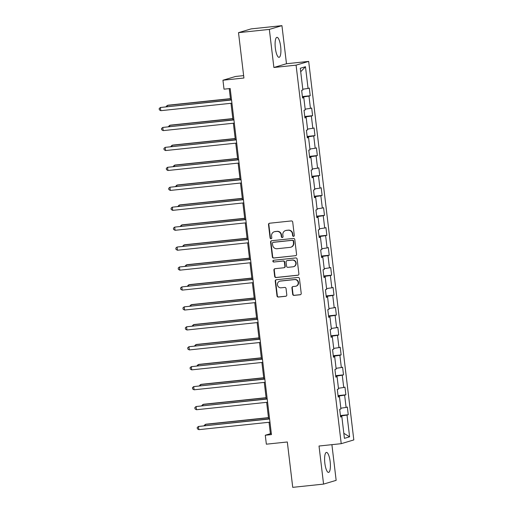 <?xml version="1.0" encoding="UTF-8"?>
<svg xmlns="http://www.w3.org/2000/svg" width="513" height="513" viewBox="0 0 513 513"><rect width="100%" height="100%" fill="white"/><g stroke="black" fill="none" stroke-linecap="round" stroke-linejoin="round"><path stroke-width="0.77" d="M293.558 236.358A0.885 0.853 -106.6 0 0 294.302 235.39L292.711 222.058A1.263 1.218 -106.6 0 0 291.352 220.936L269.556 223.232A1.263 1.218 -106.6 0 0 268.498 224.611L270.088 237.936A0.885 0.853 -106.6 0 0 271.185 238.699A0.885 0.853 -106.6 0 0 271.781 237.763L271.576 236.038A4.046 3.892 -106.6 0 1 274.974 231.613L276.789 231.421A4.046 3.892 -106.6 0 1 281.143 235.031L281.348 236.756A0.885 0.853 -106.6 0 0 282.445 237.513A0.885 0.853 -106.6 0 0 283.041 236.576L282.836 234.851A4.046 3.892 -106.6 0 1 286.228 230.427L288.049 230.234A4.046 3.892 -106.6 0 1 292.397 233.845L292.602 235.57A0.885 0.853 -106.6 0 0 293.558 236.358M330.154 461.623A10.048 2.725 84 0 0 326.448 452.421A10.048 2.725 84 0 0 324.844 463.207A10.048 2.725 84 0 0 328.551 472.409A10.048 2.725 84 0 0 330.154 461.623M280.656 46.542A10.048 2.725 84 0 0 276.949 37.34A10.048 2.725 84 0 0 275.346 48.126A10.048 2.725 84 0 0 279.053 57.334A10.048 2.725 84 0 0 280.656 46.542M292.679 294.27A1.263 1.218 -106.6 0 0 294.039 295.398L300.156 294.757A1.263 1.218 -106.6 0 0 301.214 293.372L299.451 278.572A1.263 1.218 -106.6 0 0 298.091 277.443L276.295 279.739A1.263 1.218 -106.6 0 0 275.237 281.124L277.001 295.924A1.263 1.218 -106.6 0 0 278.36 297.053L285.747 296.27A1.263 1.218 -106.6 0 0 286.805 294.892L286.049 288.556A1.263 1.218 -106.6 0 0 284.689 287.427L281.028 287.812A3.386 3.251 -106.6 0 1 279.662 281.22A3.386 3.251 -106.6 0 1 280.226 281.105L294.577 279.591A3.386 3.251 -106.6 0 1 295.943 286.19A3.386 3.251 -106.6 0 1 295.379 286.305L292.987 286.555A1.263 1.218 -106.6 0 0 291.923 287.94L292.679 294.27L293.019 294.173A1.263 1.218 -106.6 0 0 294.379 295.296L300.496 294.654A1.263 1.218 -106.6 0 0 300.535 294.648M269.344 29.408L273.884 67.492L286.478 63.734L281.938 25.65L269.344 29.408L238.507 32.652L243.919 78.021L222.95 80.227L224.014 89.172L230.183 88.525L271.448 434.594L265.285 435.242L266.35 444.187L287.318 441.982L292.731 487.35L323.562 484.105L336.156 480.348L331.898 444.662M273.884 67.492L296.084 65.151L341.222 443.681L319.022 446.021L323.562 484.105M295.501 255.743A1.263 1.218 -106.6 0 0 296.565 254.365L294.795 239.558A1.263 1.218 -106.6 0 0 293.436 238.436L271.646 240.725A1.263 1.218 -106.6 0 0 270.582 242.11L272.352 256.91A1.263 1.218 -106.6 0 0 273.711 258.039L295.841 255.641A1.263 1.218 -106.6 0 0 295.879 255.641M297.123 259.065L298.887 273.865A1.263 1.218 -106.6 0 1 297.829 275.25L276.032 277.546A1.263 1.218 -106.6 0 1 274.673 276.417L273.923 270.082A1.263 1.218 -106.6 0 1 274.981 268.703L283.817 267.773A1.263 1.218 -106.6 0 0 284.882 266.388L284.382 262.188A1.263 1.218 -106.6 0 0 283.016 261.059L273.82 262.028A0.885 0.853 -106.6 0 1 273.461 260.303A0.885 0.853 -106.6 0 1 273.609 260.271L295.764 257.936A1.263 1.218 -106.6 0 1 297.123 259.065M238.507 32.652L251.101 28.895L281.938 25.65M296.084 65.151L308.679 61.393L353.816 439.923L341.222 443.681M340.42 415.543L348.256 414.722L347.339 407.053L346.095 407.425L344.633 395.151L345.877 394.786L344.96 387.116L343.723 387.488L342.261 375.215L343.498 374.849L342.588 367.18L341.344 367.552L339.882 355.285L341.126 354.913L340.209 347.243L338.965 347.615L337.503 335.348L338.747 334.976L337.83 327.307L336.592 327.679L335.124 315.412L336.368 315.04L335.457 307.37L334.213 307.742L332.751 295.475L333.989 295.103L333.078 287.434L331.834 287.806L330.372 275.539L331.616 275.167L330.699 267.497L329.455 267.869L327.993 255.602L329.237 255.23L328.32 247.561L327.082 247.933L325.62 235.666L326.858 235.294L325.947 227.625L324.703 227.996L323.241 215.729L324.485 215.357L323.568 207.688L322.324 208.06L320.862 195.793L322.106 195.421L321.189 187.752L319.952 188.124L318.483 175.856L319.727 175.484L318.817 167.822L317.573 168.187L316.111 155.92L317.348 155.548L316.438 147.885L315.194 148.251L313.732 135.983L314.976 135.612L314.059 127.949L312.815 128.314L311.353 116.047L312.597 115.675L311.68 108.012L310.442 108.378L308.98 96.111L310.218 95.739L309.307 88.076L308.063 88.448L305.472 66.722L300.297 68.261L302.888 89.987L301.65 90.359L302.561 98.028L303.805 97.656L302.523 97.694M348.256 414.722L347.012 415.088L349.603 436.813L344.428 438.358L341.838 416.633L340.6 417.005L339.683 409.336L340.927 408.964L339.465 396.696L338.221 397.068L337.304 389.399L338.548 389.027L337.086 376.76L335.842 377.132L334.931 369.463L336.169 369.091L334.707 356.824L333.463 357.195L332.552 349.526L333.796 349.154L332.328 336.887L331.09 337.259L330.173 329.59L331.417 329.224L329.955 316.951L328.711 317.323L327.794 309.653L329.038 309.288L327.576 297.014L326.332 297.386L325.422 289.717L326.659 289.351L325.197 277.078L323.959 277.45L323.043 269.787L324.287 269.415L322.824 257.148L321.58 257.513L320.663 249.85L321.907 249.478L320.445 237.211L319.201 237.577L318.291 229.914L319.528 229.542L318.066 217.275L316.822 217.64L315.912 209.977L317.156 209.605L315.687 197.338L314.45 197.704L313.533 190.041L314.777 189.669L313.315 177.402L312.071 177.774L311.154 170.104L312.398 169.732L310.936 157.465L309.692 157.837L308.781 150.168L310.019 149.796L308.557 137.529L307.319 137.901L306.402 130.231L307.646 129.86L306.184 117.592L304.94 117.964L304.023 110.295L305.267 109.923L303.805 97.656M338.42 396.729L338.105 396.107M340.831 408.194L346.095 407.425M338.343 396.081L344.633 395.151M339.465 396.696L338.182 396.735M336.041 376.792L335.726 376.17M338.458 388.258L343.723 387.488M335.964 376.144L342.261 375.215M337.086 376.76L335.803 376.798M333.662 356.856L333.354 356.234M336.079 368.321L341.344 367.552M333.585 356.208L339.882 355.285M334.707 356.824L333.424 356.868M331.289 336.919L330.975 336.297M333.7 348.391L338.965 347.615M331.212 336.272L337.503 335.348M332.328 336.887L331.052 336.932M328.91 316.989L328.596 316.361M331.327 328.455L336.592 327.679M328.833 316.335L335.124 315.412M329.955 316.951L328.673 316.996M326.531 297.053L326.217 296.424M328.948 308.518L334.213 307.742M326.454 296.399L332.751 295.475M327.576 297.014L326.294 297.059M324.152 277.116L323.844 276.488M326.569 288.582L331.834 287.806M324.075 276.462L330.372 275.539M325.197 277.078L323.915 277.123M321.779 257.18L321.465 256.551M324.19 268.645L329.455 267.869M321.702 256.526L327.993 255.602M322.824 257.148L321.542 257.186M319.4 237.243L319.086 236.615M321.818 248.709L327.082 247.933M319.323 236.589L325.62 235.666M320.445 237.211L319.163 237.25M317.021 217.307L316.707 216.678M319.439 228.772L324.703 227.996M316.944 216.653L323.241 215.729M318.066 217.275L316.784 217.313M314.649 197.37L314.334 196.742M317.06 208.836L322.324 208.06M314.565 196.716L320.862 195.793M315.687 197.338L314.411 197.377M312.27 177.434L311.955 176.805M314.687 188.899L319.952 188.124M312.193 176.78L318.483 175.856M313.315 177.402L312.032 177.44M309.89 157.497L309.576 156.869M312.308 168.963L317.573 168.187M309.814 156.843L316.111 155.92M310.936 157.465L309.653 157.504M307.511 137.561L307.204 136.933M309.929 149.026L315.194 148.251M307.434 136.913L313.732 135.983M308.557 137.529L307.274 137.567M305.139 117.624L304.825 116.996M307.55 129.09L312.815 128.314M305.062 116.977L311.353 116.047M306.184 117.592L304.902 117.631M302.76 97.688L302.446 97.066M305.177 109.154L310.442 108.378M302.683 97.04L308.98 96.111M302.798 89.217L308.063 88.448M300.714 71.769L305.472 66.722M243.63 75.623L235.544 76.469L222.95 80.227M286.478 63.734L308.679 61.393M269.024 422.276L270.389 433.722L265.285 435.242M229.24 88.627L230.587 99.939M230.991 103.299L232.966 119.875M233.364 123.235L235.345 139.812M235.743 143.172L237.718 159.748M238.122 163.108L240.097 179.685M240.494 183.045L242.476 199.621M242.873 202.981L244.848 219.558M245.252 222.918L247.228 239.494M247.632 242.848L249.607 259.431M250.004 262.784L251.986 279.367M252.383 282.721L254.358 299.303M254.762 302.657L256.737 319.24M257.135 322.594L259.116 339.176M259.514 342.53L261.489 359.113M261.893 362.467L263.868 379.049M264.272 382.403L266.247 398.979M266.645 402.339L268.626 418.916M340.792 416.665L340.485 416.043M343.832 433.312L349.603 436.813M340.715 416.017L347.012 415.088M341.838 416.633L340.555 416.671M271.332 433.62L270.389 433.722M302.388 96.566L310.218 95.739M304.767 116.502L312.597 115.675M307.14 136.439L314.976 135.612M309.519 156.375L317.348 155.548M311.898 176.312L319.727 175.484M314.277 196.248L322.106 195.421M316.649 216.185L324.485 215.357M319.028 236.121L326.858 235.294M321.407 256.058L329.237 255.23M323.78 275.994L331.616 275.167M326.159 295.93L333.989 295.103M328.538 315.861L336.368 315.04M330.917 335.797L338.747 334.976M333.29 355.733L341.126 354.913M335.669 375.67L343.498 374.849M338.048 395.606L345.877 394.786M293.872 236.256A0.885 0.853 -106.6 0 1 292.949 235.467L292.737 233.742A4.046 3.892 -106.6 0 0 288.389 230.138L288.049 230.234M285.555 230.561L285.895 230.465A4.046 3.892 -106.6 0 1 286.568 230.324L288.389 230.138M274.295 231.748L274.635 231.645A4.046 3.892 -106.6 0 1 275.314 231.51L277.129 231.318A4.046 3.892 -106.6 0 1 281.483 234.928L281.688 236.653A0.885 0.853 -106.6 0 0 282.612 237.442M269.517 223.232A1.263 1.218 -106.6 0 0 268.838 224.508L270.428 237.84A0.885 0.853 -106.6 0 0 271.351 238.628M271.608 240.732A1.263 1.218 -106.6 0 0 270.922 242.008L272.692 256.808A1.263 1.218 -106.6 0 0 274.051 257.936L295.841 255.641M293.269 241.116A0.885 0.853 -106.6 0 0 292.314 240.328L273.185 242.341A0.885 0.853 -106.6 0 0 272.441 243.309L272.659 245.131A4.046 3.892 -106.6 0 0 277.014 248.734L290.089 247.362A4.046 3.892 -106.6 0 0 293.481 242.938L293.269 241.116L293.609 241.02A0.885 0.853 -106.6 0 0 292.654 240.225L292.314 240.328M273.038 242.373L273.378 242.271A0.885 0.853 -106.6 0 1 273.525 242.245L292.654 240.225M290.768 247.221L291.108 247.125A4.046 3.892 -106.6 0 0 293.827 242.835L293.481 242.938M293.609 241.02L293.827 242.835M274.942 268.703A1.263 1.218 -106.6 0 0 274.263 269.979L275.013 276.315A1.263 1.218 -106.6 0 0 276.379 277.443L298.168 275.148A1.263 1.218 -106.6 0 0 298.207 275.141M284.029 267.728L284.369 267.626A1.263 1.218 -106.6 0 0 285.222 266.285L284.721 262.085A1.263 1.218 -106.6 0 0 283.356 260.957L273.82 262.028M273.634 260.271A0.885 0.853 -106.6 0 0 274.16 261.925M292.987 266.805A3.386 3.251 -106.6 0 0 295.777 262.81A3.386 3.251 -106.6 0 0 292.192 260.091L287.133 260.623A1.263 1.218 -106.6 0 0 286.074 262.008L286.575 266.209A1.263 1.218 -106.6 0 0 287.934 267.337L292.987 266.805M293.558 266.689L293.898 266.587A3.386 3.251 -106.6 0 0 292.532 259.995L292.192 260.091M286.921 260.668L287.261 260.566A1.263 1.218 -106.6 0 1 287.472 260.527L292.532 259.995M292.949 286.562A1.263 1.218 -106.6 0 0 292.263 287.838L293.019 294.173M295.943 286.19L296.283 286.087A3.386 3.251 -106.6 0 0 294.917 279.489L294.577 279.591M279.662 281.22L280.002 281.118A3.386 3.251 -106.6 0 1 280.573 281.002L294.917 279.489M276.257 279.745A1.263 1.218 -106.6 0 0 275.577 281.021L277.341 295.821A1.263 1.218 -106.6 0 0 278.7 296.95L286.087 296.174A1.263 1.218 -106.6 0 0 286.126 296.168M230.433 98.643L168.078 105.21L167.225 105.46L167.36 106.601M230.452 98.804L167.225 105.46L166.02 106.742M231.536 99.843L160.415 107.493L231.555 100.003M160.8 110.686L159.338 109.82L159.184 108.544L160.415 107.493L160.8 110.686L231.934 103.196M232.812 118.58L170.451 125.146L169.604 125.396L169.739 126.538M232.831 118.74L169.604 125.396L168.392 126.679M235.185 138.516L172.83 145.083L171.977 145.333L172.111 146.468M235.204 138.677L171.977 145.333L170.771 146.615M233.909 119.779L162.794 127.429L233.928 119.939M163.179 130.623L161.71 129.757L161.563 128.481L162.794 127.429L163.179 130.623L234.313 123.133M236.288 139.716L165.173 147.366L236.307 139.876M165.552 150.559L164.089 149.693L163.936 148.417L165.173 147.366L165.552 150.559L236.685 143.069M237.564 158.453L175.209 165.019L174.356 165.269L174.491 166.404M237.583 158.613L174.356 165.269L173.15 166.545M239.943 178.389L177.581 184.956L176.735 185.206L176.87 186.341M239.962 178.55L176.735 185.206L175.529 186.482M242.322 198.326L179.96 204.892L179.114 205.142L179.249 206.277M242.341 198.486L179.114 205.142L177.902 206.418M238.667 159.652L167.552 167.302L238.686 159.812M167.931 170.496L166.469 169.63L166.315 168.354L167.552 167.302L167.931 170.496L239.064 163.006M241.046 179.588L169.925 187.239L241.065 179.749M170.31 190.432L168.848 189.566L168.694 188.29L169.925 187.239L170.31 190.432L241.443 182.942M243.419 199.525L172.304 207.175L243.438 199.685M172.682 210.368L171.22 209.503L171.073 208.227L172.304 207.175L172.682 210.368L243.822 202.879M245.798 219.455L174.683 227.112L245.817 219.622M175.061 230.305L173.599 229.439L173.445 228.163L174.683 227.112L175.061 230.305L246.195 222.815M248.177 239.391L177.056 247.048L248.196 239.558M177.44 250.241L175.978 249.376L175.824 248.1L177.056 247.048L177.44 250.241L248.574 242.752M250.549 259.328L179.435 266.984L250.568 259.495M179.819 270.178L178.357 269.312L178.203 268.036L179.435 266.984L179.819 270.178L250.953 262.688M252.928 279.264L181.814 286.921L252.947 279.431M182.192 290.114L180.73 289.249L180.576 287.973L181.814 286.921L182.192 290.114L253.332 282.625M255.307 299.201L184.193 306.857L255.327 299.368M184.571 310.051L183.109 309.185L182.955 307.909L184.193 306.857L184.571 310.051L255.705 302.561M257.686 319.137L186.565 326.794L257.706 319.298M186.95 329.987L185.488 329.122L185.334 327.839L186.565 326.794L186.95 329.987L258.084 322.497M260.059 339.074L188.944 346.724L260.078 339.234M189.323 349.924L187.861 349.058L187.713 347.776L188.944 346.724L189.323 349.924L260.463 342.434M262.438 359.01L191.323 366.66L262.457 359.171M191.702 369.86L190.24 368.994L190.086 367.712L191.323 366.66L191.702 369.86L262.836 362.37M264.817 378.947L193.696 386.597L264.836 379.107M194.081 389.797L192.619 388.931L192.465 387.648L193.696 386.597L194.081 389.797L265.215 382.307M244.695 218.262L182.339 224.829L181.487 225.079L181.621 226.214M244.714 218.423L181.487 225.079L180.281 226.355M247.074 238.199L184.718 244.759L183.866 245.015L184 246.15M247.093 238.359L183.866 245.015L182.66 246.291M249.453 258.135L187.091 264.695L186.245 264.952L186.379 266.087M249.472 258.296L186.245 264.952L185.033 266.228M251.825 278.065L189.47 284.632L188.617 284.888L188.758 286.023M251.845 278.232L188.617 284.888L187.412 286.164M254.204 298.002L191.849 304.568L190.996 304.825L191.131 305.96M254.224 298.168L190.996 304.825L189.791 306.101M256.583 317.938L194.228 324.505L193.375 324.761L193.51 325.896M256.603 318.105L193.375 324.761L192.17 326.037M258.962 337.875L196.601 344.441L195.754 344.698L195.889 345.833M258.982 338.041L195.754 344.698L194.542 345.974M261.335 357.811L198.98 364.377L198.127 364.634L198.262 365.769M261.354 357.978L198.127 364.634L196.921 365.91M263.714 377.748L201.359 384.314L200.506 384.57L200.641 385.705M263.733 377.908L200.506 384.57L199.3 385.847M266.093 397.684L203.732 404.25L202.885 404.507L203.02 405.642M266.112 397.844L202.885 404.507L201.673 405.783M267.19 398.883L196.075 406.533L267.209 399.043M196.46 409.733L194.998 408.867L194.844 407.585L196.075 406.533L196.46 409.733L267.594 402.237M268.472 417.62L206.111 424.187L205.258 424.443L205.399 425.578M268.491 417.781L205.258 424.443L204.052 425.719M269.569 418.82L198.454 426.47L269.588 418.98M198.832 429.663L197.37 428.797L197.216 427.521L198.454 426.47L198.832 429.663L269.973 422.173M292.737 233.742L292.397 233.845M286.568 230.324L286.228 230.427M281.688 236.653L281.348 236.756M281.483 234.928L281.143 235.031M277.129 231.318L276.789 231.421M275.314 231.51L274.974 231.613M270.428 237.84L270.088 237.936M268.838 224.508L268.498 224.611M292.949 235.467L292.602 235.57M274.051 257.936L273.711 258.039M272.692 256.808L272.352 256.91M270.922 242.008L270.582 242.11M273.525 242.245L273.185 242.341M298.168 275.148L297.829 275.25M276.379 277.443L276.032 277.546M275.013 276.315L274.673 276.417M274.263 269.979L273.923 270.082M285.222 266.285L284.882 266.388M284.721 262.085L284.382 262.188M283.356 260.957L283.016 261.059M287.472 260.527L287.133 260.623M292.263 287.838L291.923 287.94M280.573 281.002L280.226 281.105M286.087 296.174L285.747 296.27M278.7 296.95L278.36 297.053M277.341 295.821L277.001 295.924M275.577 281.021L275.237 281.124M300.496 294.654L300.156 294.757M294.379 295.296L294.039 295.398"/></g></svg>
